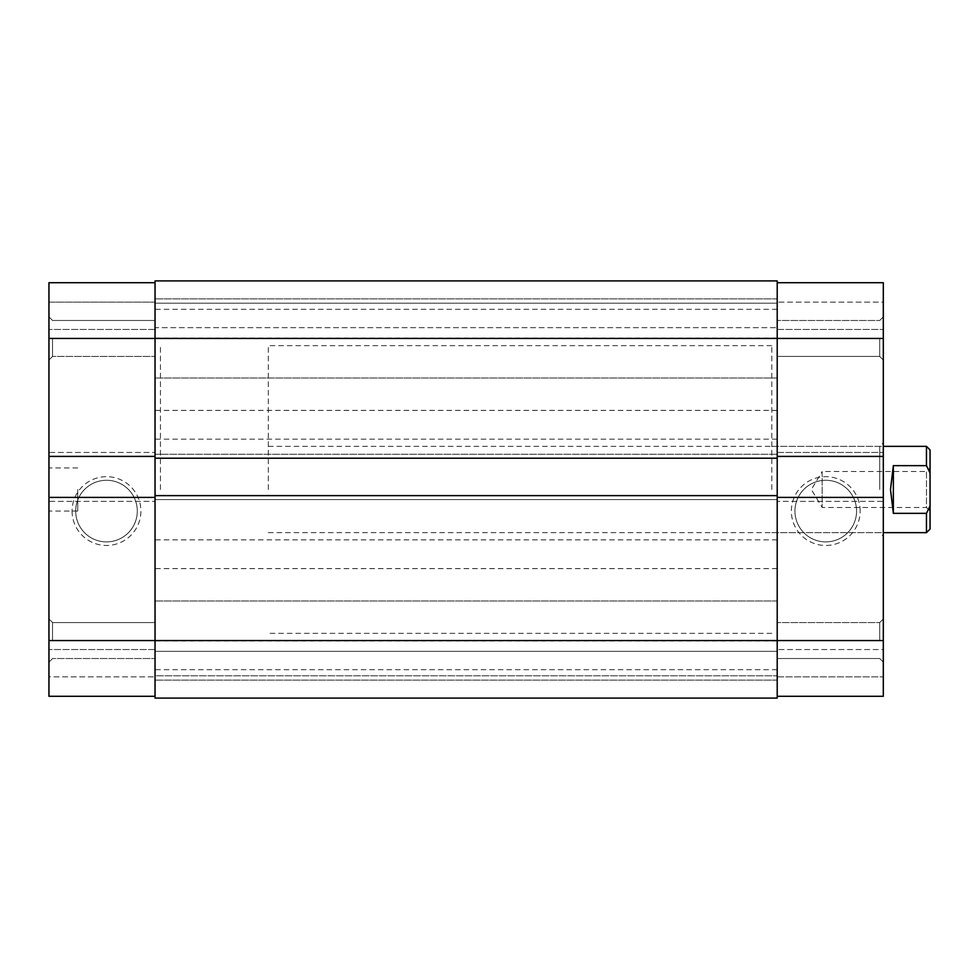 <?xml version="1.0" encoding="UTF-8"?>
<svg xmlns="http://www.w3.org/2000/svg" width="979" height="979" viewBox="0 0 979 979"><rect width="100%" height="100%" fill="white"/><g stroke="black" fill="none" stroke-linecap="round" stroke-linejoin="round"><path stroke-width="0.73" stroke-dasharray="4.89 3.67" d="M930.05 511.075L926.452 507.477L926.452 471.523L822.164 471.523L822.164 507.477L822.164 471.523L811.358 489.5L822.164 507.477L926.452 507.477L926.452 471.523L930.05 467.925L930.05 511.075L930.05 467.925M160.434 489.5L160.434 345.648L160.434 489.5M268.332 489.5L268.332 345.648L268.332 489.5M926.452 446.338L926.452 465.649L893.362 465.649L890.486 489.5L893.362 513.351L926.452 513.351L926.452 532.662M930.05 529.064L930.05 449.936M930.05 505.984L926.452 513.351M893.362 513.351L893.362 465.649M928.459 469.504L930.05 473.016M155.037 282.711L48.95 282.711L155.037 282.711L155.037 640.547L48.95 640.547L48.95 316.878L48.95 338.453L48.95 316.878L48.95 338.453L155.037 338.453L155.037 356.442L155.037 320.476L155.037 696.289L155.037 282.711L48.95 282.711L48.95 338.453M52.548 640.547L52.548 622.558L52.548 640.547M52.548 338.453L52.548 356.442L52.548 338.453M72.091 511.075A34.4 34.4 0 0 0 106.491 545.474A34.4 34.4 0 0 0 140.89 511.075A34.4 34.4 0 0 0 106.491 476.675A34.4 34.4 0 0 0 72.091 511.075M137.293 511.075A30.802 30.802 0 0 1 106.491 541.889A30.802 30.802 0 0 1 75.689 511.075A30.802 30.802 0 0 1 106.491 480.273A30.802 30.802 0 0 1 137.293 511.075A30.802 30.802 0 0 1 106.491 541.889A30.802 30.802 0 0 1 75.689 511.075A30.802 30.802 0 0 1 106.491 480.273A30.802 30.802 0 0 1 137.293 511.075M155.037 489.5L155.037 345.648L155.037 489.5M48.95 489.5L48.95 511.075L48.95 489.5M77.72 489.5L77.72 511.075L77.72 489.5M48.95 640.547L48.95 696.289L155.037 696.289L155.037 649.542L155.037 696.289L48.95 696.289L155.037 696.289M155.037 302.132L155.037 329.458L155.037 302.132L48.95 302.132L48.95 329.458L48.95 302.132L155.037 302.132M48.95 676.868L48.95 649.542L48.95 676.868L155.037 676.868L48.95 676.868M48.95 501.37L48.95 497.418L48.95 501.37L155.037 501.37L48.95 501.37M48.95 452.457L48.95 456.41L48.95 452.457L155.037 452.457L48.95 452.457M155.037 649.542L48.95 649.542L155.037 649.542M155.037 329.458L48.95 329.458L155.037 329.458M155.037 497.418L48.95 497.418M155.037 456.41L48.95 456.41M155.037 338.453L155.037 280.912L155.037 327.671L777.204 327.671L155.037 327.671L155.037 303.209L777.204 303.209L155.037 303.209L777.204 303.209L777.204 327.671L777.204 303.209L155.037 303.209L155.037 280.912L777.204 280.912L155.037 280.912L777.204 280.912L777.204 378.016L777.204 282.711L777.204 338.453L155.037 338.453L155.037 378.016L155.037 338.453M777.204 698.088L777.204 675.791L777.204 698.088L155.037 698.088L777.204 698.088L777.204 338.453L883.303 338.453L883.303 662.122L883.303 640.547L883.303 662.122L883.303 640.547L777.204 640.547L777.204 680.111L777.204 338.453L777.204 456.41L883.303 456.41L883.303 452.457L883.303 456.41M777.204 489.5L777.204 345.648L777.204 489.5M155.037 655.33L155.037 669.722L155.037 655.33M777.204 655.33L777.204 669.722L777.204 655.33M155.037 554.236L155.037 539.845L155.037 554.236M777.204 554.236L777.204 539.845L777.204 554.236M155.037 323.67L155.037 309.278L155.037 323.67M777.204 323.67L777.204 309.278L777.204 323.67M155.037 424.764L155.037 439.155L155.037 424.764M777.204 424.764L777.204 439.155L777.204 424.764M777.204 458.209L777.204 454.256L777.204 458.209L155.037 458.209L155.037 454.256L777.204 454.256L155.037 454.256L155.037 458.209M777.204 495.619L777.204 499.571L155.037 499.571L155.037 495.619L155.037 499.571L777.204 499.571L777.204 495.619L155.037 495.619M155.037 698.088L155.037 651.329L777.204 651.329L155.037 651.329L155.037 675.791L777.204 675.791L155.037 675.791L777.204 675.791L777.204 651.329L777.204 675.791L155.037 675.791L155.037 698.088L155.037 640.547L155.037 680.111L155.037 640.547L155.037 680.111L155.037 640.547L777.204 640.547L777.204 696.289L883.303 696.289L883.303 640.547M879.705 338.453L879.705 356.442L879.705 338.453M879.705 640.547L879.705 622.558L879.705 640.547M860.162 511.075A34.4 34.4 0 0 0 825.762 476.675A34.4 34.4 0 0 0 791.35 511.075A34.4 34.4 0 0 0 825.762 545.474A34.4 34.4 0 0 0 860.162 511.075M794.948 511.075A30.802 30.802 0 0 1 825.762 480.273A30.802 30.802 0 0 1 856.564 511.075A30.802 30.802 0 0 1 825.762 541.889A30.802 30.802 0 0 1 794.948 511.075A30.802 30.802 0 0 1 825.762 480.273A30.802 30.802 0 0 1 856.564 511.075A30.802 30.802 0 0 1 825.762 541.889A30.802 30.802 0 0 1 794.948 511.075M883.303 489.5L883.303 442.753L883.303 489.5M879.705 489.5L879.705 446.338L879.705 489.5M771.807 489.5L771.807 345.648L771.807 489.5M883.303 338.453L883.303 282.711L777.204 282.711L777.204 329.458L777.204 282.711L883.303 282.711L777.204 282.711M777.204 696.289L883.303 696.289L777.204 696.289L777.204 456.41M883.303 302.132L883.303 329.458L883.303 302.132L777.204 302.132L883.303 302.132M883.303 501.37L883.303 497.418L883.303 501.37L777.204 501.37L883.303 501.37M883.303 649.542L883.303 676.868L883.303 649.542L777.204 649.542L883.303 649.542M777.204 329.458L883.303 329.458L777.204 329.458M777.204 676.868L883.303 676.868L777.204 676.868M777.204 452.457L883.303 452.457L777.204 452.457M777.204 497.418L883.303 497.418M771.807 345.648L268.332 345.648M268.332 446.338L883.303 446.338M268.332 532.662L883.303 532.662M771.807 633.352L268.332 633.352M52.548 658.524L48.95 662.122L52.548 658.524L155.037 658.524L52.548 658.524M52.548 356.442L48.95 360.027L52.548 356.442L155.037 356.442L52.548 356.442M77.72 511.075L48.95 511.075M77.72 467.925L48.95 467.925M155.037 320.476L52.548 320.476L48.95 316.878L52.548 320.476L155.037 320.476M155.037 622.558L52.548 622.558L48.95 618.973L52.548 622.558L155.037 622.558M777.204 298.889L155.037 298.889L777.204 298.889M777.204 600.984L155.037 600.984L777.204 600.984M777.204 640.951L155.037 640.951M777.204 539.845L155.037 539.845M777.204 309.278L155.037 309.278M777.204 410.385L155.037 410.385M777.204 439.155L155.037 439.155M777.204 338.049L155.037 338.049M777.204 568.615L155.037 568.615M777.204 669.722L155.037 669.722M777.204 680.111L155.037 680.111L777.204 680.111M777.204 378.016L155.037 378.016L777.204 378.016M879.705 320.476L883.303 316.878L879.705 320.476L777.204 320.476L879.705 320.476M879.705 622.558L883.303 618.973L879.705 622.558L777.204 622.558L879.705 622.558M771.807 446.338L879.705 446.338L883.303 442.753M771.807 532.662L879.705 532.662L883.303 536.247M777.204 658.524L879.705 658.524L883.303 662.122L879.705 658.524L777.204 658.524M777.204 356.442L879.705 356.442L883.303 360.027L879.705 356.442L777.204 356.442"/><path stroke-width="1.47" d="M883.303 532.662L926.452 532.662L926.452 513.351L893.362 513.351L890.486 489.5L893.362 465.649L926.452 465.649L926.452 446.338L883.303 446.338M926.452 513.351L930.05 505.984L930.05 473.016L926.452 465.649L928.459 469.504M930.05 505.984L930.05 529.064L926.452 532.662M926.452 446.338L930.05 449.936L930.05 473.016M893.362 513.351L893.362 465.649M155.037 696.289L48.95 696.289L48.95 497.418L155.037 497.418M155.037 456.41L48.95 456.41L48.95 282.711L155.037 282.711M48.95 456.41L48.95 497.418M48.95 640.547L155.037 640.547L155.037 698.088L777.204 698.088L777.204 280.912L155.037 280.912L155.037 338.453L48.95 338.453M777.204 458.209L155.037 458.209L155.037 338.453L883.303 338.453L883.303 456.41L777.204 456.41M777.204 495.619L155.037 495.619L155.037 458.209M777.204 497.418L883.303 497.418L883.303 640.547L155.037 640.547L155.037 495.619M777.204 698.088L155.037 698.088M883.303 640.547L883.303 696.289L777.204 696.289M777.204 282.711L883.303 282.711L883.303 338.453M883.303 497.418L883.303 456.41"/></g></svg>

